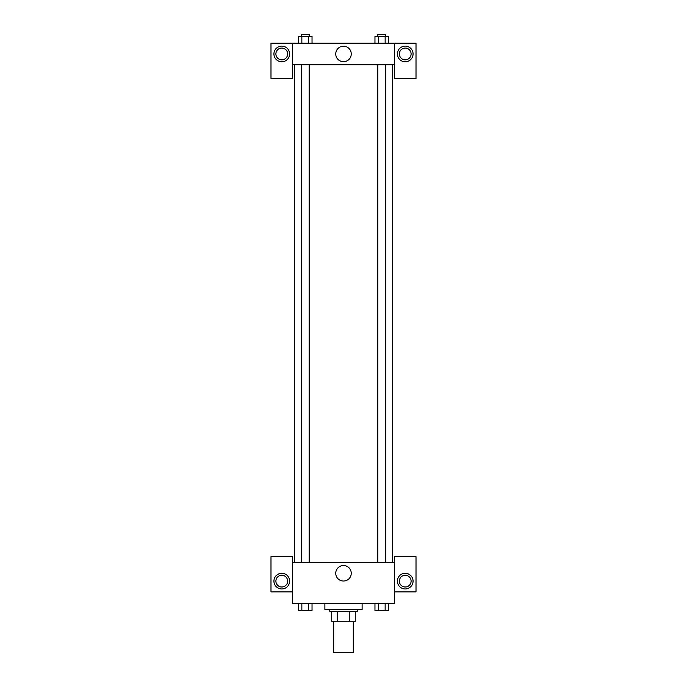 <?xml version="1.0" encoding="UTF-8"?>
<svg xmlns="http://www.w3.org/2000/svg" width="687" height="687" viewBox="0 0 687 687"><rect width="100%" height="100%" fill="white"/><g stroke="black" fill="none" stroke-linecap="round" stroke-linejoin="round"><path stroke-width="1.03" d="M333.702 621.297L333.702 652.65L353.298 652.65L353.298 621.297M349.82 611.499L349.82 621.297L331.744 621.297L331.744 611.499M349.82 621.297L355.256 621.297L355.256 611.499L355.256 621.297M357.214 609.532L357.214 611.499L329.786 611.499L329.786 609.532M337.18 611.499L337.18 621.297M324.882 603.658L324.882 609.532L362.118 609.532L362.118 603.658M394.45 591.902L416.013 591.902L416.013 556.625L394.45 556.625L394.45 603.658L292.55 603.658L292.55 556.625L270.987 556.625L270.987 591.902L292.55 591.902M281.764 588.957A7.84 7.84 0 0 1 274.98 577.2A7.84 7.84 0 0 1 288.557 577.2A7.84 7.84 0 0 1 281.764 588.957M275.891 581.116A5.882 5.882 0 0 1 281.764 575.242A5.882 5.882 0 0 1 287.647 581.116A5.882 5.882 0 0 1 281.764 586.999A5.882 5.882 0 0 1 275.891 581.116M335.745 573.284A7.755 7.755 0 0 1 347.373 566.569A7.755 7.755 0 0 1 347.373 579.991A7.755 7.755 0 0 1 335.745 573.284M394.45 562.498L292.55 562.498M405.236 588.957A7.84 7.84 0 0 1 398.443 577.2A7.84 7.84 0 0 1 412.02 577.2A7.84 7.84 0 0 1 405.236 588.957M399.353 581.116A5.882 5.882 0 0 1 405.236 575.242A5.882 5.882 0 0 1 411.109 581.116A5.882 5.882 0 0 1 405.236 586.999A5.882 5.882 0 0 1 399.353 581.116M392.492 64.724L392.492 562.498M385.673 562.498L385.673 64.724M309.167 64.724L309.167 562.498M394.45 64.724L394.45 78.447L416.013 78.447L416.013 43.169L394.45 43.169L394.45 64.724L292.55 64.724L292.55 78.447L270.987 78.447L270.987 43.169L292.55 43.169L292.55 64.724M287.647 53.947A5.882 5.882 0 0 1 281.764 59.829A5.882 5.882 0 0 1 275.891 53.947A5.882 5.882 0 0 1 281.764 48.064A5.882 5.882 0 0 1 287.647 53.947M281.764 61.787A7.84 7.84 0 0 1 274.98 50.031A7.84 7.84 0 0 1 288.557 50.031A7.84 7.84 0 0 1 281.764 61.787M411.109 53.947A5.882 5.882 0 0 1 402.29 59.039A5.882 5.882 0 0 1 402.29 48.854A5.882 5.882 0 0 1 411.109 53.947M405.236 61.787A7.84 7.84 0 0 1 398.443 50.031A7.84 7.84 0 0 1 412.02 50.031A7.84 7.84 0 0 1 405.236 61.787M394.45 43.169L292.55 43.169M335.745 53.947A7.755 7.755 0 0 1 347.373 47.231A7.755 7.755 0 0 1 347.373 60.662A7.755 7.755 0 0 1 335.745 53.947M388.541 43.169L388.541 36.308L374.965 36.308L374.965 43.169M385.149 36.308L385.149 43.169M378.357 36.308L378.357 43.169M377.833 36.308L377.833 34.35L385.673 34.35L385.673 36.308M312.035 43.169L312.035 36.308L298.459 36.308L298.459 43.169M308.643 36.308L308.643 43.169M301.851 36.308L301.851 43.169M301.327 36.308L301.327 34.35L309.167 34.35L309.167 36.308M388.541 603.658L388.541 610.52L374.965 610.52L374.965 603.658M385.149 603.658L385.149 610.52M378.357 603.658L378.357 610.52M385.673 610.52L377.833 610.528M312.035 603.658L312.035 610.52L298.459 610.52L298.459 603.658M308.643 603.658L308.643 610.52M301.851 603.658L301.851 610.52M309.167 610.52L301.327 610.528M294.508 64.724L294.508 562.498M377.833 562.498L377.833 64.724M301.327 64.724L301.327 562.498"/></g></svg>
